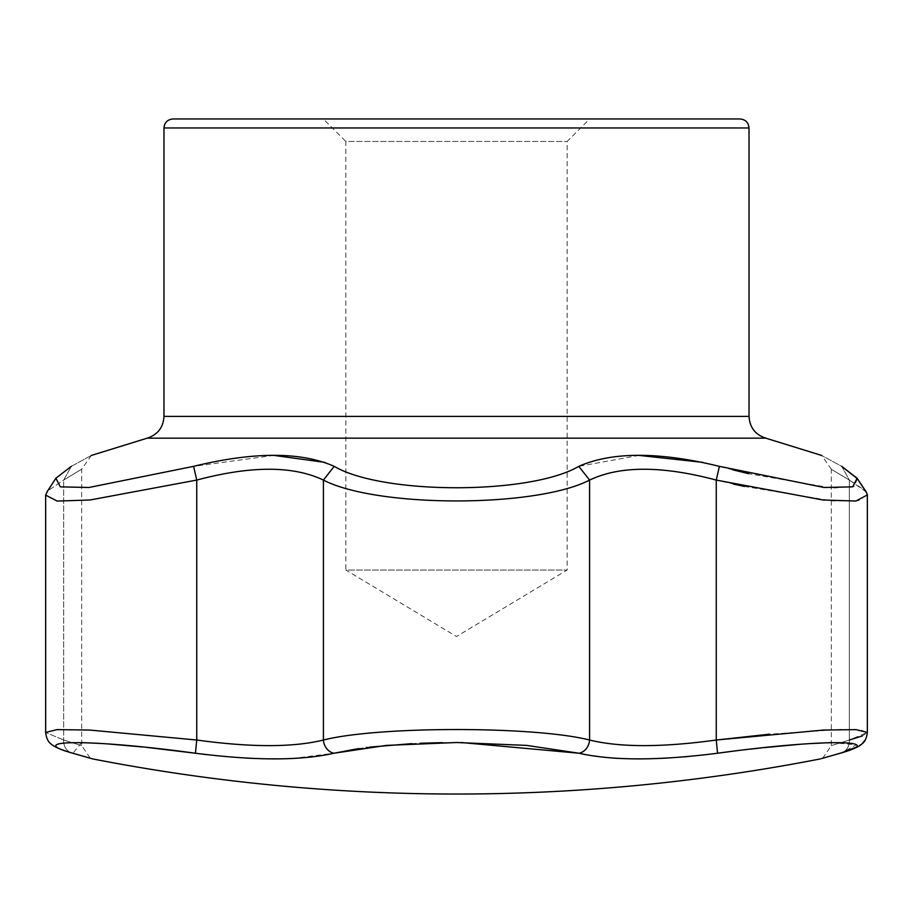 <?xml version="1.0" encoding="UTF-8"?>
<svg xmlns="http://www.w3.org/2000/svg" width="913" height="913" viewBox="0 0 913 913"><rect width="100%" height="100%" fill="white"/><g stroke="black" fill="none" stroke-linecap="round" stroke-linejoin="round"><path stroke-width="0.68" stroke-dasharray="4.57 3.42" d="M172.979 118.964L740.021 118.964M323.35 118.964L589.65 118.964L323.35 118.964L345.856 141.469L567.144 141.469L345.856 141.469L345.856 570.032L567.144 570.032L345.856 570.032L456.5 636.521L567.144 570.032L567.144 141.469L589.65 118.964M866.209 491.913L849.341 480.078L841.695 466.349C814.67 451.65 814.67 451.65 841.695 466.349L849.341 480.078C825.489 465.801 825.489 465.801 849.341 480.078C825.489 465.801 825.489 465.801 849.341 480.078L865.159 490.601L866.072 491.993M857.444 478.754L854.112 486.367L832.599 488.135L748.694 473.71M732.74 469.796L702.827 462.355M639.043 455.404L578.796 466.349C530.396 494.88 382.65 494.88 334.204 466.349L324.994 462.389M273.957 455.404L193.602 466.349L88.938 487.485L60.326 486.857L55.887 478.229L71.305 466.349C98.342 451.65 98.342 451.65 71.305 466.349L63.659 480.078L47.567 491.011M81.668 742.589L72.892 753.236A13.501 11.858 -73.9 0 1 71.876 752.997A13.501 11.858 106.1 0 1 63.659 740.021L45.65 732.454L63.659 740.021C87.58 747.485 87.58 747.485 63.659 740.021C87.58 747.485 87.58 747.485 63.659 740.021L63.659 480.078L71.305 466.349M358.604 748.569L366.284 747.53M367.14 747.416L369.434 747.142M411.854 743.639L419.969 743.262M442.2 742.634L461.339 742.531M585.461 754.663L612.395 758.041M618.067 758.383L649.725 758.76M651.152 758.726L660.852 758.383M667.654 758.03L669.56 757.927M670.325 757.881L684.008 756.888M687.523 756.58L717.561 753.236L716.26 740.021C662.051 747.485 619.824 747.485 589.593 740.021C534.664 726.04 378.313 726.04 323.407 740.021C293.13 747.485 250.904 747.485 196.74 740.021L89.634 730.058L57.051 729.613L45.65 732.454C46.323 738.035 48.069 741.813 50.877 743.764C51.927 744.803 54.837 747.941 71.876 752.997A13.501 11.858 -73.9 0 1 63.659 740.021L63.659 480.078C87.511 465.641 87.511 465.641 63.659 480.078C87.511 465.641 87.511 465.641 63.659 480.078L47.556 491.023M729.133 751.719L750.874 749.082M761.921 747.85L763.816 747.644M800.929 744.209L807.617 743.73M831.332 742.589L856.314 744.837L842.048 752.666M835.315 754.617L826.208 757.231M91.54 758.6L90.707 758.349M104.333 743.65L106.73 743.821M142.953 746.994L146.479 747.359M206.212 754.583L245.494 758.041M252.753 758.406L261.883 758.726M263.948 758.771L266.596 758.829M282.208 758.829L284.719 758.771M292.388 758.509L333.953 753.236A13.501 11.31 76 0 1 323.407 740.021L323.407 480.078C377.046 507.89 535.908 507.89 589.593 480.078C619.881 465.641 662.108 465.641 716.26 480.078L733.242 484.004M579.047 753.236A13.501 11.31 104 0 0 589.593 740.021L589.593 480.078L578.796 466.349M45.65 732.454L45.65 495.097L57.142 500.975L90.147 500.05L196.74 480.078C250.892 465.641 293.119 465.641 323.407 480.078L334.204 466.349M195.439 753.236L196.74 740.021L196.74 480.078L193.602 466.349M719.398 466.349L716.26 480.078L716.26 740.021M744.449 486.446L832.61 500.94L858.46 500.644L867.327 494.538M862.306 735.958L867.35 732.454L860.525 729.978L840.611 729.441L769.67 734.166M867.35 494.96L867.35 732.454L849.341 740.021C825.42 747.485 825.42 747.485 849.341 740.021C825.42 747.485 825.42 747.485 849.341 740.021A13.501 11.858 73.9 0 1 841.124 752.997A13.501 11.858 73.9 0 1 840.108 753.236M849.341 740.021L849.341 480.078L849.341 740.021A13.501 11.858 -106.1 0 1 841.124 752.997L841.135 752.985M163.975 416.408L749.025 416.408M147.176 438.172L765.824 438.172M163.975 127.968L749.025 127.968M55.91 478.241L46.905 492.039M91.391 455.393L81.668 469.214L81.668 745.647L90.319 758.247M831.401 469.316L821.609 455.393M865.41 739.724L867.35 732.454M841.124 752.997L821.563 758.623M822.681 758.247L831.332 745.647L831.332 469.362M71.876 752.997L92.578 758.897"/><path stroke-width="1.37" d="M749.025 127.968C748.489 122.502 745.487 119.5 740.021 118.964L172.979 118.964C167.456 119.557 164.454 122.559 163.975 127.968L749.025 127.968L749.025 416.408L163.975 416.408C163.301 427.455 157.698 434.714 147.176 438.172L765.824 438.172C755.302 434.714 749.699 427.455 749.025 416.408M71.305 466.349C98.342 451.65 98.342 451.65 71.305 466.349L55.876 478.241L60.326 486.857L88.949 487.485L193.602 466.349C253.974 451.65 300.845 451.65 334.204 466.349C382.604 494.88 530.35 494.88 578.796 466.349C612.132 451.65 659.003 451.65 719.398 466.349L824.062 487.485L852.674 486.857L857.113 478.229L841.695 466.349C814.67 451.65 814.67 451.65 841.695 466.349L857.444 478.754M748.694 473.71L732.74 469.796M702.827 462.355L639.043 455.404M324.994 462.389L273.957 455.404M578.796 466.349L589.593 480.078C535.954 507.89 377.092 507.89 323.407 480.078L323.407 740.021A13.501 11.31 76 0 0 333.953 753.236C300.879 760.757 254.716 760.757 195.439 753.236L196.74 740.021C250.949 747.485 293.176 747.485 323.407 740.021C378.336 726.04 534.687 726.04 589.593 740.021C619.87 747.485 662.096 747.485 716.26 740.021L717.561 753.236L729.133 751.719M334.204 466.349L323.407 480.078C293.119 465.641 250.892 465.641 196.74 480.078L90.102 499.982L57.165 501.077L45.65 495.108L45.65 732.454L57.051 729.613L89.645 730.058L196.74 740.021L196.74 480.078L193.602 466.349M146.479 747.359L195.439 753.236C93.366 739.153 21.284 739.153 72.892 753.236A13.501 11.858 106.1 0 1 71.876 752.997L90.319 758.247M461.339 742.531L579.047 753.236L526.596 745.396L456.5 742.52L386.393 745.396L333.953 753.236L358.604 748.569M366.284 747.53L367.14 747.416M369.434 747.142L411.854 743.639M419.969 743.262L442.2 742.634M842.048 752.666L840.108 753.236C891.716 739.153 819.657 739.153 717.561 753.236C658.33 760.757 612.167 760.757 579.047 753.236L585.461 754.663M612.395 758.041L618.067 758.383M649.725 758.76L651.152 758.726M660.852 758.383L667.654 758.03M669.56 757.927L670.325 757.881M684.008 756.888L687.523 756.58M750.874 749.082L761.921 747.85M763.816 747.644L800.929 744.209M807.617 743.73L831.332 742.589M822.293 758.349L841.124 752.997A13.501 11.858 -106.1 0 1 840.108 753.236C813.951 760.757 813.951 760.757 840.108 753.236L835.315 754.617M826.208 757.231L822.613 758.258M72.892 753.236C99.049 760.757 99.049 760.757 72.892 753.236L77.776 754.64M820.422 758.897A1902.178 1902.178 0 0 1 92.578 758.897L91.54 758.6M90.707 758.349L77.867 754.663M81.668 742.589L104.333 743.65M106.73 743.821L142.953 746.994M195.439 753.236L206.212 754.583M245.494 758.041L252.753 758.406M261.883 758.726L263.948 758.771M266.596 758.829L282.208 758.829M284.719 758.771L292.388 758.509M47.567 491.011L45.65 495.097M733.242 484.004L744.449 486.446M867.327 494.538L866.209 491.913M45.65 495.108L47.556 491.023M719.398 466.349L716.26 480.078C662.108 465.641 619.881 465.641 589.593 480.078L589.593 740.021A13.501 11.31 104 0 1 579.047 753.236M857.387 478.663L866.197 491.902L867.35 494.96L855.892 501.043L822.99 499.993L716.26 480.078L716.26 740.021L823.366 730.058L855.949 729.613L867.35 732.454C866.677 738.035 864.931 741.813 862.123 743.764C861.073 744.803 858.163 747.941 841.124 752.997M849.341 740.021L862.306 735.958M769.67 734.166L716.26 740.021M163.975 416.408L163.975 127.968M765.824 438.172L821.632 455.439M91.368 455.439L147.176 438.172M45.65 732.454C46.369 738.115 48.104 741.881 50.854 743.753C51.231 744.129 53.764 747.621 71.876 752.997M55.887 478.252L46.905 492.027M866.06 491.993L857.09 478.241M841.135 752.985L858.642 746.298L862.123 743.764L865.41 739.724M821.574 758.612L822.681 758.247M867.35 494.96L867.35 732.454"/></g></svg>
